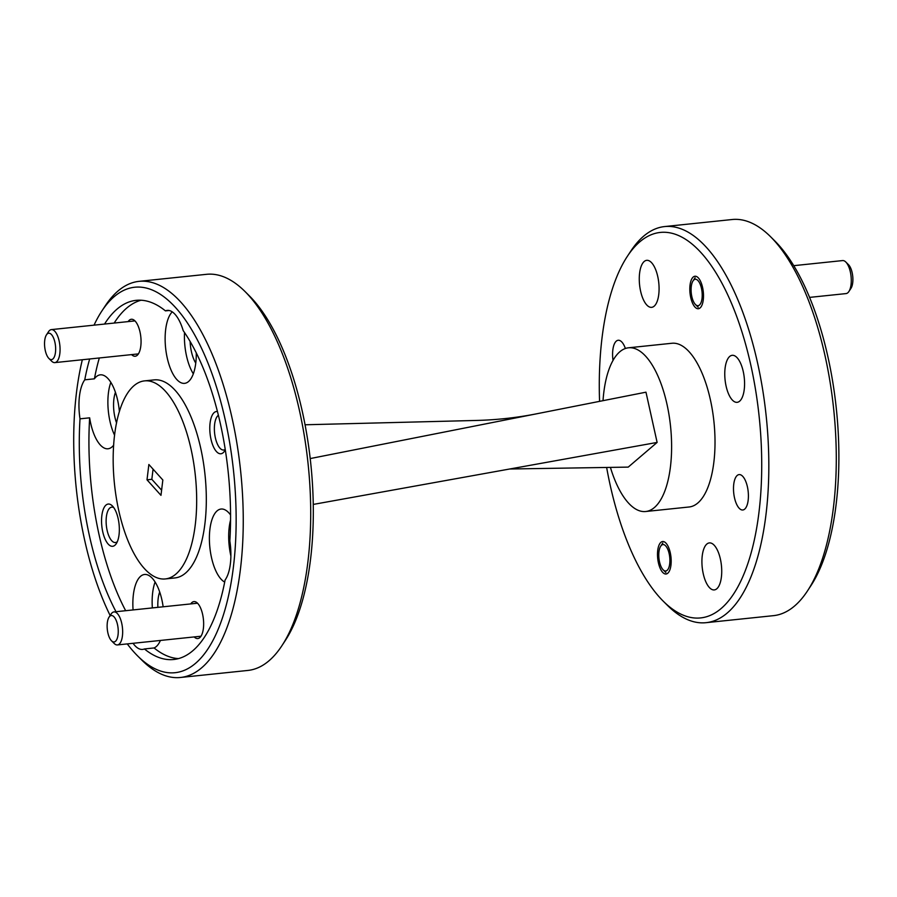 <?xml version="1.0" encoding="UTF-8"?>
<svg xmlns="http://www.w3.org/2000/svg" width="897" height="897" viewBox="0 0 897 897"><rect width="100%" height="100%" fill="white"/><g stroke="black" fill="none" stroke-linecap="round" stroke-linejoin="round"><path stroke-width="1.35" d="M701.465 288.363A13.276 5.416 -96 0 0 693.011 280.918A13.276 5.416 -96 0 0 691.834 296.593A13.276 5.416 -96 0 0 695.478 304.543A13.276 5.416 -96 0 0 701.151 302.3A13.276 5.416 -96 0 0 701.465 288.363M845.793 262.002L848.517 264.705A13.276 5.416 84 0 1 852.15 272.654A13.276 5.416 84 0 1 850.973 288.329L848.876 291.536A16.595 6.772 -96 0 0 850.345 271.937A16.595 6.772 -96 0 0 845.793 262.002A16.595 6.772 -96 0 0 842.597 260.579L793.778 265.669M809.599 297.389L846.039 293.588A16.595 6.772 -96 0 0 848.876 291.536M45.769 336.162A13.276 5.416 -96 0 0 48.92 358.475A13.276 5.416 -96 0 0 54.414 356.67A13.276 5.416 -96 0 0 53.966 339.021A13.276 5.416 -96 0 0 46.453 334.861A13.276 5.416 -96 0 0 45.769 336.162M46.453 334.861L48.561 331.655A16.595 6.772 84 0 1 51.387 329.603A16.595 6.772 84 0 1 58.967 340.243A16.595 6.772 84 0 1 58.518 358.923A16.595 6.772 84 0 1 54.829 362.612A16.595 6.772 84 0 1 51.634 361.177L48.92 358.475M117.507 624.626A13.276 5.416 -96 0 0 109.042 617.181A13.276 5.416 -96 0 0 107.875 632.856A13.276 5.416 -96 0 0 111.508 640.806A13.276 5.416 -96 0 0 117.182 638.563A13.276 5.416 -96 0 0 117.507 624.626M109.042 617.181L111.15 613.974A16.595 6.772 84 0 1 113.975 611.922A16.595 6.772 84 0 1 121.723 623.28A16.595 6.772 84 0 1 117.417 644.932A16.595 6.772 84 0 1 114.233 643.508L111.508 640.806M669.151 553.662A13.276 5.416 -96 0 0 660.697 546.217A13.276 5.416 -96 0 0 659.53 561.892A13.276 5.416 -96 0 0 663.163 569.842A13.276 5.416 -96 0 0 668.837 567.599A13.276 5.416 -96 0 0 669.151 553.662M217.455 411.544A21.236 8.667 -96 0 0 210.986 439.227A21.236 8.667 -96 0 0 224.519 451.146A21.236 8.667 -96 0 0 225.282 449.767M218.386 415.266A17.794 7.266 -96 0 0 215.37 437.837A17.794 7.266 -96 0 0 223.667 450.014A17.794 7.266 -96 0 0 225.225 449.408M102.74 531.764A21.236 8.667 -96 0 0 116.274 543.672A21.236 8.667 -96 0 0 118.146 518.589A21.236 8.667 -96 0 0 112.327 505.874A21.236 8.667 -96 0 0 103.256 509.462A21.236 8.667 -96 0 0 102.74 531.764M113.773 507.624A17.794 7.266 -96 0 0 111.733 507.153A17.794 7.266 -96 0 0 107.124 530.362A17.794 7.266 -96 0 0 115.421 542.539A17.794 7.266 -96 0 0 117.328 541.665M131.59 354.607A18.59 7.591 -96 0 0 138.373 353.934A18.59 7.591 -96 0 0 140.01 331.98A18.59 7.591 -96 0 0 134.92 320.857A18.59 7.591 -96 0 0 128.159 321.597M194.189 636.937A18.59 7.591 -96 0 0 200.962 636.253A18.59 7.591 -96 0 0 202.599 614.31A18.59 7.591 -96 0 0 197.508 603.188A18.59 7.591 -96 0 0 190.747 603.916M190.13 341.477A23.636 9.643 -96 0 0 191.431 351.691A23.636 9.643 -96 0 0 195.759 363.094M172.235 311.853A37.169 15.171 -96 0 0 167.223 357.903A37.169 15.171 -96 0 0 184.569 383.355A37.169 15.171 -96 0 0 196.275 352.88M184.524 332.552A37.169 15.171 -96 0 0 186.509 355.896A37.169 15.171 -96 0 0 193.315 373.814M115.444 392.348A23.636 9.643 -96 0 0 114.883 417.127A23.636 9.643 -96 0 0 116.576 422.969M89.678 358.979A180.555 73.689 -96 0 0 84.755 379.823A37.169 15.171 -96 0 0 80.012 418.832L89.655 417.823A37.169 15.171 -96 0 0 90.687 423.328A37.169 15.171 -96 0 0 108.021 448.78A37.169 15.171 -96 0 0 113.684 445.136M119.402 411.678A37.169 15.171 -96 0 0 117.653 400.286A37.169 15.171 -96 0 0 100.318 374.834A37.169 15.171 -96 0 0 94.409 378.814L84.755 379.823M110.847 382.369A37.169 15.171 -96 0 0 109.972 421.321A37.169 15.171 -96 0 0 114.603 435.258M133.048 643.306A37.169 15.171 -96 0 0 142.634 649.417A37.169 15.171 -96 0 0 144.428 648.957L154.071 647.948A37.169 15.171 -96 0 0 160.406 640.458M163.142 606.798A37.169 15.171 -96 0 0 161.909 599.914A37.169 15.171 -96 0 0 144.574 574.472A37.169 15.171 -96 0 0 133.07 609.938M144.428 648.957A180.555 73.689 -96 0 0 173.648 659.497A180.555 73.689 -96 0 0 225.091 580.011A37.169 15.171 -96 0 0 229.834 541.003A180.555 73.689 -96 0 0 220.415 423.933A180.555 73.689 -96 0 0 183.201 330.623A37.169 15.171 -96 0 0 167.212 310.407A37.169 15.171 -96 0 0 165.418 310.867A180.555 73.689 -96 0 0 136.209 300.338A180.555 73.689 -96 0 0 104.534 324.052M230.563 514.968A37.169 15.171 -96 0 0 221.111 509.036A37.169 15.171 -96 0 0 211.49 557.542A37.169 15.171 -96 0 0 224.687 582.086M230.563 520.058A37.169 15.171 -96 0 0 230.776 555.523A37.169 15.171 -96 0 0 230.888 556.039M165.25 578.946L174.893 577.937A99.567 40.634 -96 0 0 200.681 448.04A99.567 40.634 -96 0 0 154.239 379.88L144.596 380.877A99.567 40.634 -96 0 0 118.808 510.785A99.567 40.634 -96 0 0 165.25 578.946A99.567 40.634 -96 0 0 191.039 449.049A99.567 40.634 -96 0 0 144.596 380.877M747.403 486.779A17.794 7.266 84 0 1 742.794 509.989A17.794 7.266 84 0 1 734.497 497.801A17.794 7.266 84 0 1 739.106 474.591A17.794 7.266 84 0 1 747.403 486.779M702.575 287.421A16.325 6.66 84 0 1 698.348 308.725A16.325 6.66 84 0 1 690.735 297.546A16.325 6.66 84 0 1 694.962 276.242A16.325 6.66 84 0 1 702.575 287.421M670.261 552.709A16.325 6.66 84 0 1 666.034 574.013A16.325 6.66 84 0 1 658.42 562.834A16.325 6.66 84 0 1 662.648 541.53A16.325 6.66 84 0 1 670.261 552.709M657.748 276.511A23.636 9.643 84 0 1 651.626 307.346A23.636 9.643 84 0 1 640.604 291.166A23.636 9.643 84 0 1 646.726 260.332A23.636 9.643 84 0 1 657.748 276.511M743.243 371.493A23.636 9.643 84 0 1 737.121 402.327A23.636 9.643 84 0 1 726.099 386.147A23.636 9.643 84 0 1 732.221 355.313A23.636 9.643 84 0 1 743.243 371.493M720.392 559.089A23.636 9.643 84 0 1 714.27 589.923A23.636 9.643 84 0 1 703.248 573.744A23.636 9.643 84 0 1 709.37 542.909A23.636 9.643 84 0 1 720.392 559.089M244.926 291.435L249.276 295.763A193.83 79.104 84 0 1 302.379 411.779A193.83 79.104 84 0 1 285.224 640.649L281.86 645.773A199.134 81.279 -96 0 0 299.475 410.635A199.134 81.279 -96 0 0 244.926 291.435A199.134 81.279 -96 0 0 206.602 274.314L139.102 281.344A199.134 81.279 84 0 1 231.975 417.677A199.134 81.279 84 0 1 180.398 677.482A199.134 81.279 84 0 1 142.074 660.349L137.723 656.021A193.83 79.104 -96 0 0 220.539 623.28A193.83 79.104 -96 0 0 225.225 419.818A193.83 79.104 -96 0 0 101.776 311.136A193.83 79.104 -96 0 0 94.039 325.151M82.333 359.742A193.83 79.104 -96 0 0 84.621 540.005A193.83 79.104 -96 0 0 110.14 615.51M101.776 311.136L105.14 306.012A199.134 81.279 84 0 1 139.102 281.344M180.398 677.482L247.897 670.44A199.134 81.279 -96 0 0 281.86 645.773M606.641 467.46A193.83 79.104 -96 0 0 610.195 485.221A193.83 79.104 -96 0 0 663.298 601.237A193.83 79.104 -96 0 0 746.113 568.496A193.83 79.104 -96 0 0 750.8 365.034A193.83 79.104 -96 0 0 627.339 256.351A193.83 79.104 -96 0 0 599.577 401.363M627.339 256.351L630.714 251.227A199.134 81.279 84 0 1 664.677 226.56A199.134 81.279 84 0 1 757.55 362.881A199.134 81.279 84 0 1 705.961 622.686A199.134 81.279 84 0 1 667.648 605.565L663.298 601.237M770.501 236.651L774.851 240.979A193.83 79.104 84 0 1 827.953 356.995A193.83 79.104 84 0 1 810.798 585.864L807.435 590.988A199.134 81.279 -96 0 0 825.049 355.851A199.134 81.279 -96 0 0 770.501 236.651A199.134 81.279 -96 0 0 732.176 219.518L664.677 226.56M610.42 467.404A82.311 33.593 -96 0 0 645.638 511.514L689.031 506.996A82.311 33.593 -96 0 0 710.357 399.602A82.311 33.593 -96 0 0 671.965 343.259L628.573 347.789A82.311 33.593 -96 0 0 603.019 400.679M645.638 511.514A82.311 33.593 -96 0 0 666.953 404.132A82.311 33.593 -96 0 0 628.573 347.789M161.606 490.177L151.828 479.312L147.007 479.817L160.978 495.346L162.839 480.007L148.868 464.489L147.007 479.817M151.828 479.312L153.062 469.153M169.062 310.497L165.418 310.867M141.064 300.226A180.555 73.689 -96 0 0 114.177 323.055M99.32 357.97A180.555 73.689 -96 0 0 94.409 378.814M80.012 418.832A180.555 73.689 -96 0 0 116.016 611.709M89.655 417.823A180.555 73.689 -96 0 0 125.67 610.711M127.273 643.911A193.83 79.104 -96 0 0 137.723 656.021M154.071 647.948A180.555 73.689 -96 0 0 178.425 658.6M509.698 468.996L628.225 467.113L657.12 442.423L645.975 392.18L310.194 458.569M613.032 360.437A17.794 7.266 84 0 1 618.201 340.266A17.794 7.266 84 0 1 625.388 348.496M705.961 622.686L773.472 615.656A199.134 81.279 -96 0 0 807.435 590.988M536.899 413.752C517.087 417.677 497.028 419.908 476.756 420.435L305.047 424.774M657.12 442.423L313.221 504.428M155.103 581.996A37.169 15.171 -96 0 0 152.355 607.919M159.7 591.986A23.636 9.643 -96 0 0 157.883 607.347M693.011 280.918L695.119 277.711M695.478 304.543L698.191 307.245M54.829 362.612L138.396 353.9M51.387 329.603L134.954 320.891M113.975 611.922L197.542 603.21M117.417 644.932L200.984 636.22M660.697 546.217L662.805 543.01M663.163 569.842L665.877 572.544"/></g></svg>
